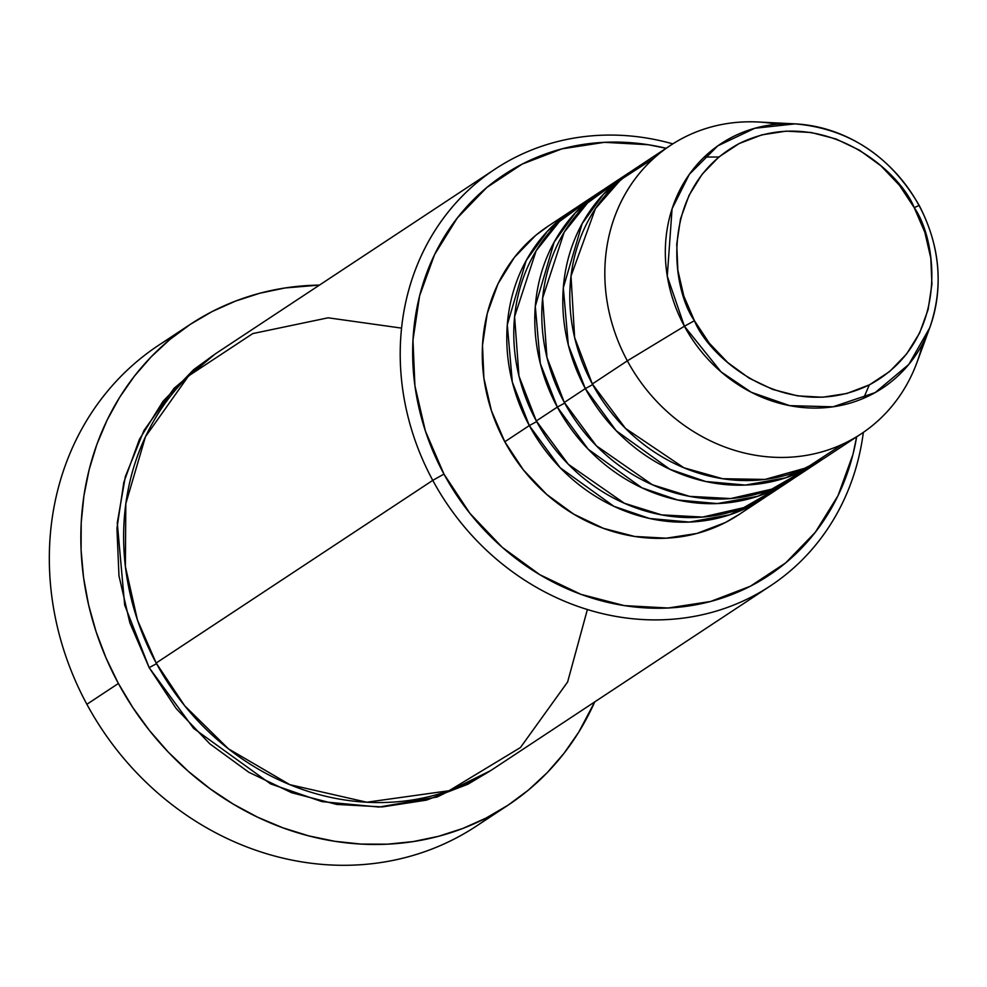 <?xml version="1.0" encoding="UTF-8"?>
<svg xmlns="http://www.w3.org/2000/svg" width="987" height="987" viewBox="0 0 987 987"><rect width="100%" height="100%" fill="white"/><g stroke="black" fill="none" stroke-linecap="round" stroke-linejoin="round"><path stroke-width="1.48" d="M694.441 320.713C670.95 287.71 658.674 187.074 739.127 143.584C821.344 103.401 899.564 170.109 914.221 207.665L919.168 205.395L914.221 207.665L924.831 232.278L930.803 258.113L931.925 284.182L928.138 309.486L919.6 333.051L906.621 353.963L889.719 371.433L869.535 384.782L846.846 393.492L822.516 397.23L797.496 395.861L772.735 389.421L749.182 378.181L727.752 362.55L709.271 343.155L694.441 320.713L683.831 296.1L677.847 270.253L676.737 244.184L680.512 218.88L689.062 195.315L702.028 174.403L718.931 156.933L739.127 143.584L761.816 134.874L786.133 131.135L811.166 132.505L835.927 138.945L859.467 150.184L880.897 165.816L899.391 185.223L914.221 207.665C937.712 240.668 949.975 341.292 869.535 384.782C787.305 424.978 709.098 358.256 694.441 320.713L684.41 326.241L694.441 320.713M919.057 205.555L919.168 205.395C890.323 155.847 848.968 128.668 795.09 123.868L754.771 128.273L717.783 145.854L689.333 174.317L672.073 208.763L667.274 276.224L684.41 326.241A146.495 131.789 -123.4 0 1 795.09 123.868A146.495 131.789 -123.4 0 1 919.057 205.555A146.495 131.789 -123.4 0 1 929.742 327.77A146.495 131.789 -123.4 0 1 814.164 408.087A146.495 131.789 -123.4 0 1 684.41 326.241L627.35 360.835L684.41 326.241L721.041 371.84L751.292 392.283L789.686 405.645L833.053 406.804L875.124 392.616L908.817 364.413L929.742 327.77L916.898 362.648A172.898 155.539 56.6 0 1 780.495 457.437A172.898 155.539 56.6 0 1 627.35 360.835A172.898 155.539 -123.4 0 1 670.531 145.336A172.898 155.539 -123.4 0 1 777.361 124.189M766.529 496.276L729.738 514.795L689.395 522.061L649.668 518.496L613.902 506.306L560.246 467.789L529.316 425.582L536.669 421.609L529.316 425.582A172.898 155.539 -123.4 0 1 572.497 210.083A172.898 155.539 -123.4 0 1 576.038 207.813L547.353 231.316L526.145 260.593L507.281 324.797L512.315 382.055L529.316 425.582L504.801 441.769L529.316 425.582A172.898 155.539 -123.4 0 0 763.062 498.645A172.898 155.539 -123.4 0 0 766.529 496.276M590.312 198.992L559.432 221.532L536.151 250.76L514.597 316.642L518.952 376.01L536.311 420.955L557.322 407.088L536.311 420.955A172.898 155.539 56.6 0 0 770.07 494.018L791.068 480.138A172.898 155.539 -123.4 0 0 794.535 477.782L757.757 496.288L717.401 503.567L677.674 499.99L641.92 487.812L588.252 449.295L557.322 407.088A172.898 155.539 -123.4 0 1 600.503 191.577L579.505 205.456A172.898 155.539 56.6 0 0 536.311 420.955L568.315 464.26L624.315 503.234L661.586 514.869L702.645 517.065L743.717 507.651L780.261 486.603M791.068 480.138A172.898 155.539 -123.4 0 1 557.322 407.088L564.675 403.103L557.322 407.088L540.321 363.561L535.299 306.303L554.163 242.086L575.359 212.81L604.044 189.319A172.898 155.539 -123.4 0 0 600.503 191.577M618.331 180.498L587.45 203.038L564.157 232.266L542.616 298.136L546.971 357.504L564.33 402.462L585.328 388.582L564.33 402.462A172.898 155.539 56.6 0 0 798.076 475.512L819.087 461.645A172.898 155.539 -123.4 0 0 822.553 459.276L785.763 477.794L745.419 485.061L705.693 481.496L669.926 469.306L616.27 430.801L585.328 388.582A172.898 155.539 -123.4 0 1 628.522 173.083L607.511 186.962A172.898 155.539 56.6 0 0 564.33 402.462L596.321 445.766L652.333 484.74L689.592 496.362L730.664 498.558L771.723 489.157L808.267 468.109M819.087 461.645A172.898 155.539 -123.4 0 1 585.328 388.582L592.693 384.609L585.328 388.582L568.327 345.055L563.306 287.797L582.17 223.593L603.378 194.316L632.05 170.825A172.898 155.539 -123.4 0 0 628.522 173.083M670.531 145.336L635.517 168.456A172.898 155.539 56.6 0 0 592.336 383.968L625.425 428.358L683.843 467.752L722.632 478.72L764.974 479.423L806.626 467.752L842.725 444.138M495.141 169.073L218.546 351.742A249.748 224.666 56.6 0 0 156.168 663.017L432.762 480.361L443.953 474.093A240.137 216.017 -123.4 0 1 449.776 228.293A240.137 216.017 -123.4 0 1 666.089 148.272L648.237 144.731L604.439 142.325L561.862 148.877L522.16 164.113L486.825 187.468L457.24 218.041L434.539 254.646L419.586 295.878L412.973 340.17L414.922 385.794L425.385 431.011L443.953 474.093L469.911 513.363L502.26 547.329L539.766 574.668L580.973 594.347L624.302 605.611L668.1 608.004L710.677 601.465L750.379 586.216L785.714 562.861L815.299 532.301L838 495.696L852.953 454.452L856.654 436.834A240.137 216.017 -123.4 0 1 676.86 607.4A240.137 216.017 -123.4 0 1 443.953 474.093L432.762 480.361A249.748 224.666 -123.4 0 1 495.141 169.073A249.748 224.666 -123.4 0 1 672.801 143.868A249.748 224.666 56.6 0 0 441.362 221.063A249.748 224.666 56.6 0 0 432.762 480.361L156.168 663.017L184.692 705.779L228.404 748.8L289.833 784.665L366.782 802.221L449.036 790.735L520.445 747.541L567.624 681.98L587.388 609.51M190.368 324.304A288.167 259.223 -123.4 0 1 319.455 285.095L285.12 287.957L259.889 293.213L235.511 301.097L212.23 311.51L190.269 324.365L169.838 339.528L151.134 356.875L134.343 376.207L119.612 397.366L107.102 420.141L96.911 444.298L89.151 469.627L83.907 495.856L81.205 522.765L81.094 550.067L83.55 577.518L88.583 604.846L96.109 631.779L106.078 658.082L118.391 683.473L132.924 707.728L149.543 730.602L168.074 751.884L188.357 771.353L210.194 788.847L233.364 804.171L257.644 817.199L282.813 827.785L308.623 835.841L334.815 841.294L361.156 844.082L387.373 844.181L413.22 841.578L438.45 836.322L462.829 828.438L486.11 818.026L508.071 805.17L528.501 790.007L547.205 772.661L563.996 753.328L578.727 732.169L594.717 701.905A288.167 259.223 -123.4 0 1 507.972 805.232A288.167 259.223 -123.4 0 1 118.391 683.473L86.881 704.286L118.391 683.473A288.167 259.223 -123.4 0 1 190.368 324.304L158.858 345.105A288.167 259.223 56.6 0 0 86.881 704.286A288.167 259.223 -123.4 0 1 175.032 335.346M490.28 770.822L437.105 797.015L379.008 807.058L321.935 801.617L270.598 783.9L193.612 728.381L149.16 667.644L156.514 663.671L149.16 667.644L129.852 622.846L118.971 575.816L116.935 528.366L123.819 482.31L139.377 439.425L162.991 401.351L193.748 369.57L215.117 354.049M572.497 210.083L547.995 226.27A172.898 155.539 56.6 0 0 504.801 441.769L491.44 410.752L483.901 378.194L482.495 345.339L487.27 313.459L498.028 283.762L514.375 257.41L535.67 235.399L548.612 225.85M795.09 123.868L757.967 121.993A172.898 155.539 56.6 0 0 627.35 360.835L592.336 383.968L627.35 360.835A172.898 155.539 -123.4 0 0 861.096 433.898A172.898 155.539 -123.4 0 0 922.487 343.957M653.9 158.216L620.835 179.609L595.42 208.639L571.017 276.076L574.631 337.566L592.336 383.968A172.898 155.539 56.6 0 0 826.082 457.018L861.096 433.898M491.797 815.003A288.167 259.223 -123.4 0 1 86.881 704.286A288.167 259.223 56.6 0 0 476.462 826.045L507.972 805.232M490.329 770.785L467.85 784.258L426.544 800.112L382.277 806.922L336.727 804.43L291.659 792.721L248.798 772.253L209.799 743.816L176.155 708.493L149.16 667.644L124.683 605.093L117.28 522.851L125.324 476.672L143.954 430.492L174.131 388.212L215.067 354.086M401.549 328.116L328.116 317.802L252.771 333.581L188.554 375.936L145.459 436.723L125.818 503.617L125.374 566.476L137.452 620.021L156.168 663.017A249.748 224.666 56.6 0 0 493.796 768.552L770.403 585.883A249.748 224.666 -123.4 0 1 432.762 480.361A249.748 224.666 56.6 0 0 679.463 618.553A249.748 224.666 56.6 0 0 863.341 432.392A249.748 224.666 -123.4 0 1 770.403 585.883M739.177 514.412L725.433 522.505L696.847 533.473L666.188 538.186L634.653 536.459L603.464 528.353L573.792 514.19L546.786 494.499L523.492 470.046L504.801 441.769A172.898 155.539 56.6 0 0 738.56 514.819L763.062 498.645M869.325 384.893L863.576 398.292M718.832 157.019L704.249 157.032M919.168 205.407C940.241 246.096 943.769 286.896 929.742 327.77"/></g></svg>
